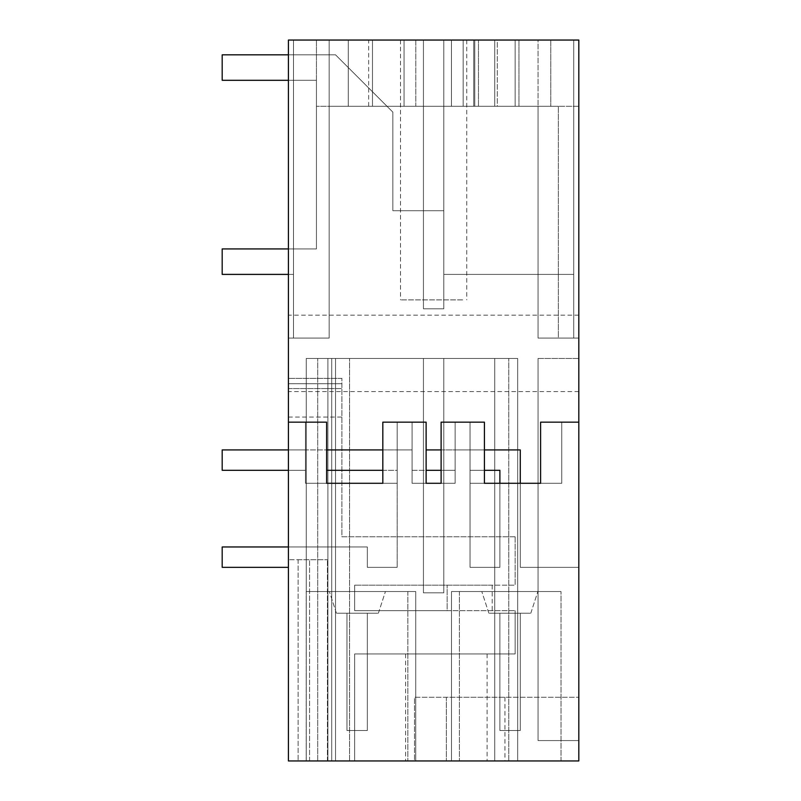 <?xml version="1.0" encoding="UTF-8"?>
<svg xmlns="http://www.w3.org/2000/svg" width="801" height="801" viewBox="0 0 801 801"><rect width="100%" height="100%" fill="white"/><g stroke="black" fill="none" stroke-linecap="round" stroke-linejoin="round"><path stroke-width="0.6" stroke-dasharray="4 3" d="M288.42 274.403L222.187 274.403L222.187 248.931L222.187 274.403L293.506 274.403L222.187 274.403L222.187 248.931L222.187 274.403L293.506 274.403L222.187 274.403L222.187 248.931L293.506 248.931L222.187 248.931L293.506 248.931L222.187 248.931L293.506 248.931L293.506 274.403L293.506 248.931L316.435 248.931L316.435 80.3L316.435 248.931L293.506 248.931L293.506 274.403L293.506 248.931L316.435 248.931L316.435 80.3L316.435 248.931L293.506 248.931L316.435 248.931L316.435 80.3L316.435 248.931L293.506 248.931L293.506 274.403L293.506 54.828L335.539 54.828L293.506 54.828L335.539 54.828L293.506 54.828L335.539 54.828L372.475 91.765L372.475 40.05L372.475 91.765L335.539 54.828L387.003 106.283L372.475 91.765L387.003 106.283L372.475 91.765L387.003 106.283L372.475 91.765L372.475 106.283L329.171 106.283L329.171 338.092L329.171 40.05L329.171 338.092L329.171 106.283L404.064 106.283L329.171 106.283L329.171 40.05L372.475 40.05L372.475 106.283L372.475 40.05L372.475 106.283L329.171 106.283L372.475 106.283L372.475 40.05L372.475 106.283L372.475 91.765L372.475 106.283L387.003 106.283L372.475 106.283L387.003 106.283L392.86 112.14L387.003 106.283L423.429 106.283L387.003 106.283L392.86 112.14L392.86 210.723L392.86 112.14L392.86 210.723L392.86 112.14L387.003 106.283L423.429 106.283L387.003 106.283L423.429 106.283L423.429 210.723L392.86 210.723L423.429 210.723L423.429 106.283L423.429 210.723L392.86 210.723L392.86 112.14L387.003 106.283L329.171 106.283L329.171 40.05L348.275 40.05L329.171 40.05L329.171 338.092L329.171 40.05L329.171 338.092L329.171 106.283L404.064 106.283L404.064 40.05L404.064 106.283L404.064 40.05L404.064 106.283L443.804 106.283L423.429 106.283L423.429 40.05L423.429 106.283L443.804 106.283L443.804 40.05L443.804 106.283L443.804 40.05L443.804 106.283L494.748 106.283L494.748 40.05L494.748 106.283L423.429 106.283L423.429 308.796L443.804 308.796L423.429 308.796L423.429 40.05L423.429 106.283L404.064 106.283L423.429 106.283L423.429 40.05L423.429 308.796L443.804 308.796L443.804 106.283L443.804 210.723L443.804 106.283L423.429 106.283L443.804 106.283L443.804 210.723L443.804 106.283L423.429 106.283L423.429 40.05L443.804 40.05L443.804 210.723L443.804 40.05L443.804 106.283L463.168 106.283L463.168 40.05L463.168 106.283L463.168 40.05L578.813 40.05L288.42 40.05L404.064 40.05L404.064 106.283L404.064 40.05L404.064 106.283L423.429 106.283L423.429 40.05L404.064 40.05L404.064 106.283L404.064 40.05L404.064 106.283L404.064 40.05L443.804 40.05L443.804 308.796L443.804 274.403L443.804 308.796L423.429 308.796L423.429 106.283L494.748 106.283L494.748 40.05L573.716 40.05L494.748 40.05L494.748 106.283L443.804 106.283L463.168 106.283L463.168 40.05L463.168 106.283L474.763 106.283L474.763 40.05L423.429 40.05L423.429 106.283L423.429 40.05L404.064 40.05L423.429 40.05L423.429 308.796L443.804 308.796L443.804 106.283L443.804 210.723L443.804 106.283L423.429 106.283L423.429 210.723L443.804 210.723L443.804 40.05L423.429 40.05L443.804 40.05L443.804 106.283L443.804 40.05L443.804 106.283L423.429 106.283L423.429 210.723L392.86 210.723L423.429 210.723L423.429 308.796L443.804 308.796L443.804 210.723L443.804 274.403L443.804 210.723L423.429 210.723L443.804 210.723L443.804 274.403L443.804 210.723L443.804 274.403L443.804 210.723L392.86 210.723L392.86 112.14L387.003 106.283L329.171 106.283L348.275 106.283L348.275 40.05L404.064 40.05L404.064 106.283L348.275 106.283L348.275 40.05L404.064 40.05L329.171 40.05L463.168 40.05L463.168 106.283L463.168 40.05L443.804 40.05L515.133 40.05L515.133 106.283L473.731 106.283L473.731 40.05L474.763 40.05L463.168 40.05L463.168 106.283L538.062 106.283L538.062 40.05L538.062 106.283L494.748 106.283L494.748 40.05L494.748 106.283L518.948 106.283L518.948 40.05L518.948 106.283L494.748 106.283L494.748 40.05L494.748 106.283L494.748 40.05L573.716 40.05L451.444 40.05L578.813 40.05L578.813 338.092L578.813 40.05L497.311 40.05L497.311 106.283L578.813 106.283L578.813 338.092L558.357 338.092L558.357 106.283L578.813 106.283L578.813 338.092L558.357 338.092L558.357 106.283L578.813 106.283L578.813 40.05L578.813 338.092L538.062 338.092L538.062 106.283L404.064 106.283L423.429 106.283L423.429 40.05L288.42 40.05L288.42 760.95L354.643 760.95L354.643 653.956L354.643 760.95L288.42 760.95L298.122 760.95L288.42 760.95L298.122 760.95L288.42 760.95L288.42 378.362L288.42 760.95L288.42 559.709L288.42 760.95L578.813 760.95L578.813 40.05L443.804 40.05L538.062 40.05L538.062 338.092L538.062 106.283L443.804 106.283L578.813 106.283L494.748 106.283L494.748 40.05L573.716 40.05L494.748 40.05L518.948 40.05L494.748 40.05L494.748 106.283L494.748 40.05L573.716 40.05L494.748 40.05L573.716 40.05L538.062 40.05L538.062 338.092L573.716 338.092L573.716 40.05L494.748 40.05L573.716 40.05L573.716 274.403L443.804 274.403L573.716 274.403L573.716 40.05L573.716 338.092L573.716 40.05L573.716 274.403L443.804 274.403L443.804 210.723L423.429 210.723L423.429 106.283L515.133 106.283L515.133 40.05L518.948 40.05L518.948 106.283L515.133 106.283L538.062 106.283L538.062 338.092L538.062 106.283L538.062 338.092L538.062 106.283L538.062 338.092L538.062 106.283L578.813 106.283L578.813 338.092L558.357 338.092L558.357 106.283L558.357 338.092L538.062 338.092L573.716 338.092L573.716 40.05L573.716 338.092L538.062 338.092L578.813 338.092L538.062 338.092L538.062 106.283L558.357 106.283L443.804 106.283L515.133 106.283L473.731 106.283L474.763 106.283L474.763 40.05L473.731 40.05L518.948 40.05L518.948 106.283L515.133 106.283L538.062 106.283L538.062 338.092L573.716 338.092L538.062 338.092L573.716 338.092L573.716 40.05L573.716 274.403L443.804 274.403L573.716 274.403L443.804 274.403L443.804 210.723L423.429 210.723L423.429 106.283L372.475 106.283L372.475 40.05L288.42 40.05L288.42 338.092L329.171 338.092L293.506 338.092L293.506 40.05L372.475 40.05L293.506 40.05L293.506 338.092L293.506 40.05L293.506 54.828L293.506 40.05L372.475 40.05L372.475 106.283L329.171 106.283L329.171 338.092L288.42 338.092L288.42 40.05L288.42 338.092L288.42 40.05L288.42 338.092L329.171 338.092L293.506 338.092L293.506 40.05L372.475 40.05L372.475 106.283L372.475 40.05L293.506 40.05L293.506 338.092L293.506 40.05L372.475 40.05L372.475 91.765L335.539 54.828L293.506 54.828L293.506 40.05L293.506 54.828L222.187 54.828L222.187 80.3L293.506 80.3L293.506 54.828L222.187 54.828L222.187 80.3L293.506 80.3L293.506 54.828L222.187 54.828L222.187 80.3L293.506 80.3L293.506 54.828L222.187 54.828L222.187 80.3L293.506 80.3L293.506 54.828L288.42 54.828M288.42 248.931L293.506 248.931L293.506 80.3L316.435 80.3L293.506 80.3L293.506 248.931L293.506 80.3L316.435 80.3L293.506 80.3L316.435 80.3L293.506 80.3L293.506 248.931L293.506 54.828L222.187 54.828L222.187 80.3L288.42 80.3M288.42 760.95L288.42 559.709L288.42 760.95M288.42 422.157L305.481 422.157L305.481 483.293L326.628 483.293L326.628 422.157L305.481 422.157L305.481 449.922L288.42 449.922L288.42 422.157L288.42 449.922L288.42 422.157L288.42 449.922L288.42 422.157L288.42 449.922L288.42 422.157L326.628 422.157L288.42 422.157L305.481 422.157L288.42 422.157L288.42 567.348L222.187 567.348L288.42 567.348L222.187 567.348L288.42 567.348L222.187 567.348L288.42 567.348L288.42 546.973L288.42 567.348L288.42 546.973L288.42 567.348L288.42 546.973L288.42 567.348L288.42 546.973L367.339 546.973L367.339 567.348L397.186 567.348L367.339 567.348L367.339 546.973L288.42 546.973L367.339 546.973L367.339 567.348L367.339 546.973L288.42 546.973L367.339 546.973L367.339 567.348L397.186 567.348L367.339 567.348L367.339 546.973L288.42 546.973L367.339 546.973L367.339 567.348L367.339 546.973L222.187 546.973L222.187 567.348L288.42 567.348M326.628 449.922L412.094 449.922L412.094 422.157L412.094 483.293L412.094 422.157L412.094 449.922L397.186 449.922L397.186 422.157L397.186 483.293L382.818 483.293L397.186 483.293L397.186 422.157L397.186 449.922L412.094 449.922L397.186 449.922L397.186 422.157L397.186 483.293L305.481 483.293L326.628 483.293L326.628 422.157L326.628 483.293L305.481 483.293L397.186 483.293L305.481 483.293L326.628 483.293L326.628 422.157L326.628 483.293L305.481 483.293L397.186 483.293L382.818 483.293L397.186 483.293L397.186 422.157L397.186 449.922L305.481 449.922L305.481 483.293L305.481 422.157L305.481 483.293L397.186 483.293L382.818 483.293L397.186 483.293L397.186 422.157L397.186 449.922L412.094 449.922L412.094 422.157L412.094 483.293L412.094 422.157L426.122 422.157L426.122 483.293L412.094 483.293L412.094 422.157L426.122 422.157L412.094 422.157L412.094 483.293L412.094 422.157L412.094 449.922L397.186 449.922L397.186 422.157L382.818 422.157L382.818 483.293L382.818 422.157L382.818 483.293L397.186 483.293L397.186 422.157L426.122 422.157L412.094 422.157L412.094 449.922L397.186 449.922L397.186 422.157L412.094 422.157L396.825 422.157L426.122 422.157L382.818 422.157L382.818 483.293L382.818 422.157L397.186 422.157L397.186 483.293L382.818 483.293L382.818 422.157L382.818 483.293L382.818 422.157L426.122 422.157L397.186 422.157L397.186 449.922L305.481 449.922L305.481 470.297L288.42 470.297L305.481 470.297L305.481 483.293L305.481 422.157L305.481 483.293L305.481 422.157L305.481 449.922L288.42 449.922L305.481 449.922L305.481 470.297L288.42 470.297L305.481 470.297L305.481 483.293L305.481 422.157L305.481 483.293L305.481 422.157L305.481 470.297L288.42 470.297L288.42 449.922L288.42 470.297L288.42 449.922L288.42 470.297L288.42 449.922L222.187 449.922L305.481 449.922L288.42 449.922L288.42 470.297L305.481 470.297L305.481 483.293L326.628 483.293L305.481 483.293L305.481 422.157L305.481 483.293L326.628 483.293L326.628 422.157L318.828 422.157L326.628 422.157L326.628 483.293L382.818 483.293L382.818 422.157L412.094 422.157L397.186 422.157L397.186 483.293L305.481 483.293L305.481 422.157L326.628 422.157L305.481 422.157L326.628 422.157L305.481 422.157L305.481 449.922L288.42 449.922L305.481 449.922L288.42 449.922L288.42 546.973L222.187 546.973L288.42 546.973L222.187 546.973L222.187 567.348L222.187 546.973L288.42 546.973L288.42 470.297L288.42 546.973L288.42 470.297L288.42 546.973L288.42 470.297L288.42 546.973L222.187 546.973L222.187 567.348L222.187 546.973L222.187 567.348L222.187 546.973L288.42 546.973M288.42 40.05L288.42 338.092L329.171 338.092L288.42 338.092L329.171 338.092L293.506 338.092L329.171 338.092L329.171 106.283L348.275 106.283L348.275 40.05L348.275 106.283L404.064 106.283L348.275 106.283L348.275 40.05L348.275 106.283L348.275 40.05L348.275 106.283L329.171 106.283L329.171 338.092L329.171 40.05L288.42 40.05M288.42 353.371L288.42 391.589L288.42 353.371M298.122 559.709L327.419 559.709L288.42 559.709L298.122 559.709L298.122 760.95L298.122 559.709M306.252 760.95L306.252 358.468L517.676 358.468L306.252 358.468L331.724 358.468L331.724 760.95L331.724 358.468L331.724 760.95L306.252 760.95L306.252 358.468L327.899 358.468L327.899 760.95L327.899 358.468L327.899 760.95L517.676 760.95L517.676 358.468L494.748 358.468L517.676 358.468L517.676 760.95L327.899 760.95L327.899 358.468L494.748 358.468L335.539 358.468L335.539 760.95L335.539 358.468L335.539 760.95L494.748 760.95L494.748 358.468L494.748 760.95L517.676 760.95L335.539 760.95L335.539 358.468L306.252 358.468L331.724 358.468L331.724 760.95L517.676 760.95L317.707 760.95L331.724 760.95L331.724 358.468L331.724 760.95L331.724 358.468L306.252 358.468L331.724 358.468L331.724 760.95L306.252 760.95L306.252 358.468L306.252 760.95L335.539 760.95L306.252 760.95L331.724 760.95L306.252 760.95L306.252 358.468L306.252 760.95M443.804 358.468L423.429 358.468L443.804 358.468L423.429 358.468L443.804 358.468L423.429 358.468L443.804 358.468L443.804 592.82L423.429 592.82L423.429 358.468L423.429 592.82L423.429 358.468L423.429 592.82L423.429 358.468L423.429 592.82L443.804 592.82L443.804 358.468L443.804 592.82L423.429 592.82L443.804 592.82L443.804 358.468L443.804 592.82L423.429 592.82L443.804 592.82L443.804 358.468M578.813 760.95L405.596 760.95L487.108 760.95L446.357 760.95L446.357 697.27L414.507 697.27L504.94 697.27L446.357 697.27L446.357 760.95L414.507 760.95L414.507 697.27L578.813 697.27L414.507 697.27L414.507 760.95L414.507 697.27L414.507 760.95L578.813 760.95L578.813 697.27L578.813 760.95M415.729 760.95L306.202 760.95L415.729 760.95L306.202 760.95L415.729 760.95L306.202 760.95L415.729 760.95L306.202 760.95L415.729 760.95L415.729 591.549L415.729 760.95L415.729 591.549L306.202 591.549L415.729 591.549L415.729 760.95L415.729 591.549L306.202 591.549L415.729 591.549L415.729 760.95L415.729 591.549L306.202 591.549L415.729 591.549L407.839 591.549L415.729 591.549L415.729 760.95L415.729 591.549L306.202 591.549L415.729 591.549L415.729 760.95M451.494 760.95L561.03 760.95L451.494 760.95L561.03 760.95L451.494 760.95L561.03 760.95L451.494 760.95L561.03 760.95L451.494 760.95L459.394 760.95L451.494 760.95L451.494 591.549L451.494 760.95L451.494 591.549L561.03 591.549L451.494 591.549L451.494 760.95L451.494 591.549L561.03 591.549L451.494 591.549L451.494 760.95L451.494 591.549L561.03 591.549L451.494 591.549L459.394 591.549L451.494 591.549L451.494 760.95L451.494 591.549L561.03 591.549L451.494 591.549L451.494 760.95M578.813 358.468L538.062 358.468L578.813 358.468L578.813 740.575L578.813 358.468L578.813 740.575L578.813 358.468L538.062 358.468L538.062 740.575L578.813 740.575L538.062 740.575L538.062 358.468L538.062 740.575L578.813 740.575L538.062 740.575L538.062 358.468L578.813 358.468M578.813 422.157L578.813 567.348L520.28 567.348L578.813 567.348L520.28 567.348L578.813 567.348L520.28 567.348L578.813 567.348L520.28 567.348L578.813 567.348L578.813 422.157L578.813 567.348L578.813 422.157L578.813 567.348L578.813 422.157L578.813 567.348L578.813 422.157L540.605 422.157L540.605 483.293L561.751 483.293L540.605 483.293L561.751 483.293L561.751 422.157L578.813 422.157L561.751 422.157L561.751 483.293L520.28 483.293L520.28 567.348L520.28 483.293L561.751 483.293L561.751 422.157L561.751 483.293L520.28 483.293L561.751 483.293L540.605 483.293L561.751 483.293L561.751 422.157L578.813 422.157L561.751 422.157L561.751 483.293L520.28 483.293L520.28 567.348L520.28 483.293L561.751 483.293L540.605 483.293L561.751 483.293L561.751 422.157L548.405 422.157L561.751 422.157L561.751 483.293L561.751 422.157L540.605 422.157L578.813 422.157L561.751 422.157L578.813 422.157L561.751 422.157L561.751 483.293L561.751 422.157L561.751 483.293L561.751 422.157L561.751 483.293L520.28 483.293L520.28 567.348L520.28 449.922L520.28 483.293L520.28 449.922L470.047 449.922L470.047 470.297L499.894 470.297L470.047 470.297L499.894 470.297L499.894 567.348L471.679 567.348L499.894 567.348L499.894 483.293L520.28 483.293L520.28 449.922L520.28 483.293L520.28 449.922L470.047 449.922L470.047 470.297L499.894 470.297L484.415 470.297M578.813 353.371L578.813 391.589L578.813 353.371M327.419 760.95L327.419 559.709L327.419 760.95M309.587 760.95L309.587 559.709L309.587 760.95M349.556 760.95L349.556 358.468L349.556 760.95M517.676 760.95L517.676 358.468L517.676 760.95M508.765 760.95L508.765 358.468L508.765 760.95M317.707 760.95L317.707 358.468L317.707 760.95M497.311 40.05L451.444 40.05L451.444 106.283L451.444 40.05L451.444 106.283L497.311 106.283L497.311 40.05M473.731 40.05L451.444 40.05L451.444 106.283L473.731 106.283L473.731 40.05L473.731 106.283M462.678 40.05L400.5 40.05L462.678 40.05M415.789 40.05L316.435 40.05L415.789 40.05L368.66 40.05L415.789 40.05L415.789 106.283L316.435 106.283L415.789 106.283L368.66 106.283L415.789 106.283L415.789 40.05M478.477 106.283L478.477 40.05L478.477 106.283M441.111 483.293L455.138 483.293L441.111 483.293L455.138 483.293L441.111 483.293L455.138 483.293L441.111 483.293L441.111 422.157L441.111 483.293L441.111 422.157L441.111 483.293L455.138 483.293L455.138 422.157L455.138 483.293L441.111 483.293L441.111 422.157L484.415 422.157L441.111 422.157L441.111 483.293L441.111 422.157L484.415 422.157L441.111 422.157L470.047 422.157L441.111 422.157L441.111 483.293L441.111 422.157L484.415 422.157L484.415 483.293L484.415 422.157L484.415 483.293L540.605 483.293L540.605 422.157L540.605 483.293L540.605 422.157L561.751 422.157L561.751 483.293L561.751 422.157L540.605 422.157L561.751 422.157L540.605 422.157L540.605 483.293M447.148 610.652L354.643 610.652L354.643 585.181L515.133 585.181L354.643 585.181L492.204 585.181L354.643 585.181L354.643 610.652L354.643 585.181L354.643 610.652L515.133 610.652L354.643 610.652L447.148 610.652L447.148 585.181L447.148 610.652M515.133 536.78L515.133 585.181L515.133 536.78L341.907 536.78L341.907 388.555L341.907 536.78L515.133 536.78M515.133 610.652L515.133 653.956L354.643 653.956L515.133 653.956L515.133 610.652M446.357 653.956L405.596 653.956L446.357 653.956M341.907 383.699L341.907 417.061L341.907 378.362L341.907 388.555L341.907 378.362L341.907 383.699L288.42 383.699L341.907 383.699M550.798 40.05L550.798 106.283L550.798 40.05M316.435 40.05L316.435 106.283L316.435 40.05M462.678 299.884L400.5 299.884L462.678 299.884M306.202 760.95L306.202 591.549L306.202 760.95M561.03 760.95L561.03 591.549L561.03 760.95M397.186 483.293L397.186 567.348L395.554 567.348L397.186 567.348L395.554 567.348L397.186 567.348L397.186 483.293M382.818 449.922L412.094 449.922L412.094 422.157L412.094 470.297L455.138 470.297L426.122 470.297M426.122 483.293L426.122 422.157L426.122 483.293L426.122 422.157L426.122 483.293L426.122 422.157L426.122 483.293L412.094 483.293L426.122 483.293L412.094 483.293L426.122 483.293L412.094 483.293L426.122 483.293L426.122 422.157L426.122 483.293L412.094 483.293L412.094 422.157L412.094 470.297L412.094 449.922L412.094 470.297L412.094 449.922L412.094 470.297L412.094 449.922L412.094 470.297L455.138 470.297L455.138 449.922L470.047 449.922L455.138 449.922L455.138 470.297L455.138 449.922L470.047 449.922L455.138 449.922L455.138 470.297L455.138 449.922L470.047 449.922L470.047 470.297L470.047 449.922L455.138 449.922L455.138 470.297L455.138 449.922L470.047 449.922L470.047 470.297L470.047 449.922L455.138 449.922L455.138 470.297L441.111 470.297M382.818 470.297L397.186 470.297L397.186 449.922L397.186 470.297L397.186 449.922L397.186 470.297L397.186 449.922L397.186 470.297L397.186 449.922L397.186 470.297L326.628 470.297M484.415 483.293L484.415 422.157L484.415 483.293L470.047 483.293L470.047 567.348L470.047 483.293L470.047 567.348L470.047 483.293L470.047 567.348L499.894 567.348L499.894 470.297L499.894 483.293L499.894 470.297L499.894 483.293L499.894 470.297L499.894 483.293L470.047 483.293L484.415 483.293L484.415 422.157L484.415 483.293L470.047 483.293L499.894 483.293L470.047 483.293L484.415 483.293L484.415 422.157L470.407 422.157L484.415 422.157L484.415 483.293L470.047 483.293L499.894 483.293L470.047 483.293L484.415 483.293L470.047 483.293L471.479 483.293L470.047 483.293L470.047 567.348L470.047 422.157L470.047 483.293L470.047 422.157L470.047 483.293L470.047 422.157L470.047 483.293L484.415 483.293L470.047 483.293L470.047 422.157L470.047 449.922L470.047 422.157L484.415 422.157L470.047 422.157L470.047 567.348L499.894 567.348L499.894 483.293L520.28 483.293L499.894 483.293L520.28 483.293L499.894 483.293L520.28 483.293L499.894 483.293L499.894 567.348L471.679 567.348L499.894 567.348L499.894 483.293L499.894 567.348L471.679 567.348L499.894 567.348L499.894 483.293L520.28 483.293L520.28 449.922L470.047 449.922L470.047 470.297L470.047 449.922L520.28 449.922L484.415 449.922M509.826 591.549L537.851 591.549L509.826 591.549M357.396 613.206C384.47 613.206 384.47 613.206 357.396 613.206C384.47 613.206 384.47 613.206 357.396 613.206C330.332 613.206 330.332 613.206 357.396 613.206C330.332 613.206 330.332 613.206 357.396 613.206C384.47 613.206 384.47 613.206 357.396 613.206C384.47 613.206 384.47 613.206 357.396 613.206C330.332 613.206 330.332 613.206 357.396 613.206C330.332 613.206 330.332 613.206 357.396 613.206C384.47 613.206 384.47 613.206 357.396 613.206C384.47 613.206 384.47 613.206 357.396 613.206C330.332 613.206 330.332 613.206 357.396 613.206C330.332 613.206 330.332 613.206 357.396 613.206C384.47 613.206 384.47 613.206 357.396 613.206C384.47 613.206 384.47 613.206 357.396 613.206C330.332 613.206 330.332 613.206 357.396 613.206C330.332 613.206 330.332 613.206 357.396 613.206M367.339 613.206L346.953 613.206L346.953 730.512L346.953 613.206L346.953 730.512L346.953 613.206L346.953 730.512L346.953 613.206L346.953 730.512L346.953 613.206L367.339 613.206L346.953 613.206L367.339 613.206L346.953 613.206L367.339 613.206L346.953 613.206L367.339 613.206L367.339 730.512L367.339 613.206L367.339 730.512L346.953 730.512L367.339 730.512L367.339 613.206L367.339 730.512L346.953 730.512L367.339 730.512L367.339 613.206L367.339 730.512L346.953 730.512L367.339 730.512L367.339 613.206M509.826 613.206C482.763 613.206 482.763 613.206 509.826 613.206C482.763 613.206 482.763 613.206 509.826 613.206C536.9 613.206 536.9 613.206 509.826 613.206C536.9 613.206 536.9 613.206 509.826 613.206C482.763 613.206 482.763 613.206 509.826 613.206C482.763 613.206 482.763 613.206 509.826 613.206C536.9 613.206 536.9 613.206 509.826 613.206C536.9 613.206 536.9 613.206 509.826 613.206C482.763 613.206 482.763 613.206 509.826 613.206C482.763 613.206 482.763 613.206 509.826 613.206C536.9 613.206 536.9 613.206 509.826 613.206C536.9 613.206 536.9 613.206 509.826 613.206C536.9 613.206 536.9 613.206 509.826 613.206C536.9 613.206 536.9 613.206 509.826 613.206C482.763 613.206 482.763 613.206 509.826 613.206C482.763 613.206 482.763 613.206 509.826 613.206M520.28 613.206L499.894 613.206L499.894 730.512L499.894 613.206L499.894 730.512L520.28 730.512L520.28 613.206L499.894 613.206L499.894 730.512L520.28 730.512L520.28 613.206L499.894 613.206L499.894 730.512L499.894 613.206L520.28 613.206L499.894 613.206L520.28 613.206L499.894 613.206L520.28 613.206L520.28 730.512L520.28 613.206L520.28 730.512L520.28 613.206L520.28 730.512L499.894 730.512L520.28 730.512L499.894 730.512L499.894 613.206L499.894 730.512L520.28 730.512L499.894 730.512L520.28 730.512L520.28 613.206M357.396 591.549L385.421 591.549L357.396 591.549M441.111 449.922L455.138 449.922L455.138 422.157L455.138 483.293L455.138 422.157L455.138 483.293L455.138 422.157L455.138 483.293L455.138 422.157L455.138 449.922L426.122 449.922M326.628 422.157L326.628 483.293L305.481 483.293L326.628 483.293L326.628 422.157M470.047 567.348L471.679 567.348L470.047 567.348M288.42 449.922L222.187 449.922L222.187 470.297L288.42 470.297L222.187 470.297L288.42 470.297L222.187 470.297L288.42 470.297L222.187 470.297L222.187 449.922L222.187 470.297L222.187 449.922L222.187 470.297L222.187 449.922L222.187 470.297L288.42 470.297M499.894 470.297L470.047 470.297L499.894 470.297M367.339 730.512L346.953 730.512L367.339 730.512M515.133 40.05L515.133 106.283L515.133 40.05M288.42 388.555L341.907 388.555L288.42 388.555M492.204 585.181L492.204 610.652M487.108 653.956L487.108 760.95M405.596 653.956L405.596 760.95M504.94 697.27L504.94 760.95M288.42 417.061L341.907 417.061M341.907 378.362L288.42 378.362L341.907 378.362M578.813 315.163L288.42 315.163M578.813 391.589L288.42 391.589M368.66 106.283L368.66 40.05M400.5 40.05L400.5 299.884M466.733 40.05L466.733 299.884M407.839 591.549L407.839 760.95L407.839 591.549M459.394 591.549L459.394 760.95L459.394 591.549M530.813 613.206L537.851 591.549L530.813 613.206M488.85 613.206L481.812 591.549L488.85 613.206M378.382 613.206L385.421 591.549L378.382 613.206M336.41 613.206L329.381 591.549L336.41 613.206"/><path stroke-width="1.2" d="M288.42 422.157L288.42 760.95L578.813 760.95L578.813 40.05L288.42 40.05L288.42 422.157L326.628 422.157L326.628 483.293L382.818 483.293L382.818 422.157L426.122 422.157L426.122 483.293L441.111 483.293L441.111 422.157L484.415 422.157L484.415 483.293L499.894 483.293L499.894 470.297L484.415 470.297M484.415 449.922L520.28 449.922L520.28 483.293L540.605 483.293L540.605 422.157L578.813 422.157M540.605 483.293L484.415 483.293M426.122 483.293L441.111 483.293M382.818 483.293L326.628 483.293L382.818 483.293M288.42 54.828L222.187 54.828L222.187 80.3L288.42 80.3M288.42 248.931L222.187 248.931L222.187 274.403L288.42 274.403M288.42 449.922L222.187 449.922L222.187 470.297L288.42 470.297M426.122 470.297L441.111 470.297M326.628 470.297L382.818 470.297M426.122 449.922L441.111 449.922M326.628 449.922L382.818 449.922M288.42 546.973L222.187 546.973L222.187 567.348L288.42 567.348"/></g></svg>
